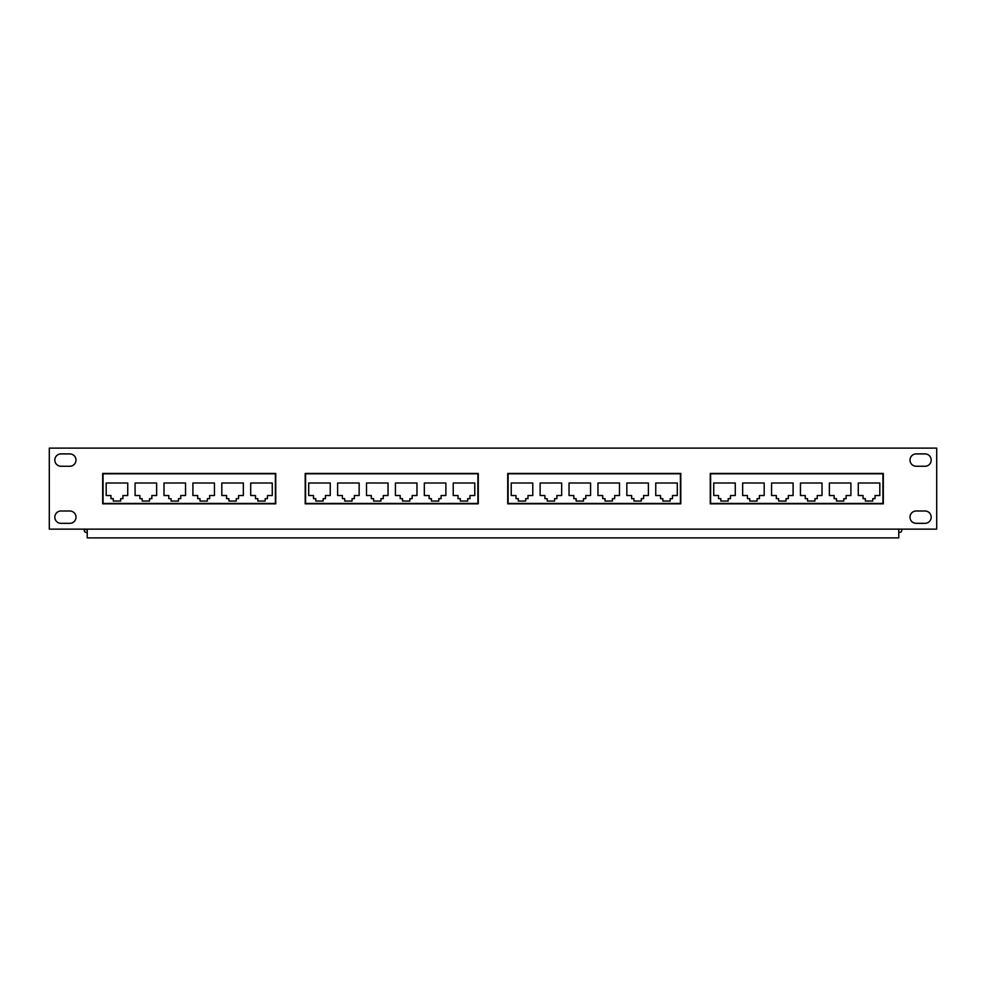 <?xml version="1.0" encoding="UTF-8"?>
<svg xmlns="http://www.w3.org/2000/svg" width="986" height="986" viewBox="0 0 986 986"><rect width="100%" height="100%" fill="white"/><g stroke="black" fill="none" stroke-linecap="round" stroke-linejoin="round"><path stroke-width="1.48" d="M931.178 460.092A6.162 6.162 0 0 0 925.004 453.917L916.167 453.917A6.162 6.162 0 0 0 910.004 460.092A6.162 6.162 0 0 0 916.167 466.255L925.004 466.255A6.162 6.162 0 0 0 931.178 460.092M931.178 517.169A6.162 6.162 0 0 0 925.004 510.995L916.167 510.995A6.162 6.162 0 0 0 910.004 517.169A6.162 6.162 0 0 0 916.167 523.332L925.004 523.332A6.162 6.162 0 0 0 931.178 517.169M75.996 517.169A6.162 6.162 0 0 0 69.833 510.995L60.996 510.995A6.162 6.162 0 0 0 54.822 517.169A6.162 6.162 0 0 0 60.996 523.332L69.833 523.332A6.162 6.162 0 0 0 75.996 517.169M75.996 460.092A6.162 6.162 0 0 0 69.833 453.917L60.996 453.917A6.162 6.162 0 0 0 54.822 460.092A6.162 6.162 0 0 0 60.996 466.255L69.833 466.255A6.162 6.162 0 0 0 75.996 460.092M49.3 529.137L936.7 529.137L936.7 448.125L49.3 448.125L49.3 529.137M135.094 495.527L135.094 483.017L156.638 483.017L156.638 495.527L151.844 495.527L151.844 498.657L149.552 498.657L149.552 501.061L142.181 501.061L142.181 498.657L139.876 498.657L139.876 495.527L135.094 495.527M192.899 495.527L192.899 483.017L214.443 483.017L214.443 495.527L209.661 495.527L209.661 498.657L207.356 498.657L207.356 501.061L199.998 501.061L199.998 498.657L197.693 498.657L197.693 495.527L192.899 495.527M250.715 495.527L250.715 483.017L272.259 483.017L272.259 495.527L267.465 495.527L267.465 498.657L265.172 498.657L265.172 501.061L257.802 501.061L257.802 498.657L255.497 498.657L255.497 495.527L250.715 495.527M275.39 473.81L103.062 473.81L103.062 503.452L275.39 503.452L275.39 473.81M221.813 495.527L221.813 483.017L243.345 483.017L243.345 495.527L238.563 495.527L238.563 498.657L236.258 498.657L236.258 501.061L228.9 501.061L228.9 498.657L226.595 498.657L226.595 495.527L221.813 495.527M163.996 495.527L163.996 483.017L185.541 483.017L185.541 495.527L180.758 495.527L180.758 498.657L178.454 498.657L178.454 501.061L171.083 501.061L171.083 498.657L168.791 498.657L168.791 495.527L163.996 495.527M106.192 495.527L106.192 483.017L127.724 483.017L127.724 495.527L122.942 495.527L122.942 498.657L120.637 498.657L120.637 501.061L113.279 501.061L113.279 498.657L110.974 498.657L110.974 495.527L106.192 495.527M359.15 483.017L359.15 495.527L354.368 495.527L354.368 498.657L352.064 498.657L352.064 501.061L344.706 501.061L344.706 498.657L342.401 498.657L342.401 495.527L337.619 495.527L337.619 483.017L359.15 483.017M416.967 483.017L416.967 495.527L412.173 495.527L412.173 498.657L409.88 498.657L409.88 501.061L402.51 501.061L402.51 498.657L400.205 498.657L400.205 495.527L395.423 495.527L395.423 483.017L416.967 483.017M474.771 483.017L474.771 495.527L469.989 495.527L469.989 498.657L467.684 498.657L467.684 501.061L460.326 501.061L460.326 498.657L458.022 498.657L458.022 495.527L453.227 495.527L453.227 483.017L474.771 483.017M477.902 473.81L305.574 473.81L305.574 503.452L477.902 503.452L477.902 473.81M445.869 483.017L445.869 495.527L441.087 495.527L441.087 498.657L438.782 498.657L438.782 501.061L431.412 501.061L431.412 498.657L429.12 498.657L429.12 495.527L424.325 495.527L424.325 483.017L445.869 483.017M388.053 483.017L388.053 495.527L383.271 495.527L383.271 498.657L380.966 498.657L380.966 501.061L373.608 501.061L373.608 498.657L371.303 498.657L371.303 495.527L366.521 495.527L366.521 483.017L388.053 483.017M330.248 483.017L330.248 495.527L325.466 495.527L325.466 498.657L323.161 498.657L323.161 501.061L315.791 501.061L315.791 498.657L313.499 498.657L313.499 495.527L308.704 495.527L308.704 483.017L330.248 483.017M478.272 473.44L305.204 473.44L305.204 503.821L478.272 503.821L478.272 473.44M102.692 473.44L102.692 503.821L275.747 503.821L275.747 473.44L102.692 473.44M710.253 473.44L883.308 473.44L883.308 503.821L710.253 503.821L710.253 473.44M507.728 503.821L507.728 473.44L680.796 473.44L680.796 503.821L507.728 503.821M882.938 473.81L882.938 503.452L710.61 503.452L710.61 473.81L882.938 473.81M879.808 483.017L858.276 483.017L858.276 495.527L863.058 495.527L863.058 498.657L865.363 498.657L865.363 501.061L872.721 501.061L872.721 498.657L875.026 498.657L875.026 495.527L879.808 495.527L879.808 483.017M850.906 483.017L829.362 483.017L829.362 495.527L834.156 495.527L834.156 498.657L836.448 498.657L836.448 501.061L843.819 501.061L843.819 498.657L846.124 498.657L846.124 495.527L850.906 495.527L850.906 483.017M822.004 483.017L800.459 483.017L800.459 495.527L805.242 495.527L805.242 498.657L807.546 498.657L807.546 501.061L814.917 501.061L814.917 498.657L817.209 498.657L817.209 495.527L822.004 495.527L822.004 483.017M793.101 483.017L771.557 483.017L771.557 495.527L776.339 495.527L776.339 498.657L778.644 498.657L778.644 501.061L786.002 501.061L786.002 498.657L788.307 498.657L788.307 495.527L793.101 495.527L793.101 483.017M764.187 483.017L742.655 483.017L742.655 495.527L747.437 495.527L747.437 498.657L749.742 498.657L749.742 501.061L757.1 501.061L757.1 498.657L759.405 498.657L759.405 495.527L764.187 495.527L764.187 483.017M735.285 483.017L713.741 483.017L713.741 495.527L718.535 495.527L718.535 498.657L720.828 498.657L720.828 501.061L728.198 501.061L728.198 498.657L730.503 498.657L730.503 495.527L735.285 495.527L735.285 483.017M680.426 473.81L680.426 503.452L508.098 503.452L508.098 473.81L680.426 473.81M655.752 495.527L660.534 495.527L660.534 498.657L662.838 498.657L662.838 501.061L670.209 501.061L670.209 498.657L672.501 498.657L672.501 495.527L677.296 495.527L677.296 483.017L655.752 483.017L655.752 495.527M626.85 495.527L631.632 495.527L631.632 498.657L633.936 498.657L633.936 501.061L641.294 501.061L641.294 498.657L643.599 498.657L643.599 495.527L648.381 495.527L648.381 483.017L626.85 483.017L626.85 495.527M597.947 495.527L602.729 495.527L602.729 498.657L605.034 498.657L605.034 501.061L612.392 501.061L612.392 498.657L614.697 498.657L614.697 495.527L619.479 495.527L619.479 483.017L597.947 483.017L597.947 495.527M569.033 495.527L573.827 495.527L573.827 498.657L576.12 498.657L576.12 501.061L583.49 501.061L583.49 498.657L585.795 498.657L585.795 495.527L590.577 495.527L590.577 483.017L569.033 483.017L569.033 495.527M540.131 495.527L544.913 495.527L544.913 498.657L547.218 498.657L547.218 501.061L554.588 501.061L554.588 498.657L556.88 498.657L556.88 495.527L561.675 495.527L561.675 483.017L540.131 483.017L540.131 495.527M511.229 495.527L516.011 495.527L516.011 498.657L518.316 498.657L518.316 501.061L525.674 501.061L525.674 498.657L527.978 498.657L527.978 495.527L532.773 495.527L532.773 483.017L511.229 483.017L511.229 495.527M87.224 532.354L86.127 532.354A1.836 1.836 0 0 1 84.278 530.517L84.278 529.593L87.224 529.593M898.776 529.137L898.776 537.875L87.224 537.875L87.224 529.137M898.961 529.137L901.722 529.137M898.776 532.354L899.873 532.354A1.836 1.836 0 0 0 901.722 530.517L901.722 529.593"/></g></svg>
